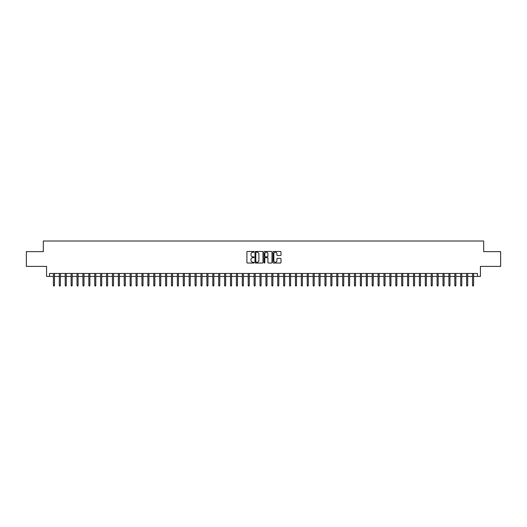 <?xml version="1.0" encoding="UTF-8"?>
<svg xmlns="http://www.w3.org/2000/svg" width="527" height="527" viewBox="0 0 527 527"><rect width="100%" height="100%" fill="white"/><g stroke="black" fill="none" stroke-linecap="round" stroke-linejoin="round"><path stroke-width="0.79" d="M254.054 251.853A0.408 0.408 0 0 0 253.652 251.451L247.492 251.451A0.58 0.58 0 0 0 246.913 252.031L246.913 262.459A0.58 0.58 0 0 0 247.492 263.039L253.652 263.039A0.408 0.408 0 0 0 254.054 262.63A0.408 0.408 0 0 0 253.652 262.229L252.855 262.229A1.851 1.851 0 0 1 250.997 260.371L250.997 259.501A1.851 1.851 0 0 1 252.855 257.65L253.652 257.65A0.408 0.408 0 0 0 254.054 257.242A0.408 0.408 0 0 0 253.652 256.84L252.855 256.84A1.851 1.851 0 0 1 250.997 254.982L250.997 254.113A1.851 1.851 0 0 1 252.855 252.262L253.652 252.262A0.408 0.408 0 0 0 254.054 251.853M280.436 255.536A0.58 0.58 0 0 0 281.01 254.956L281.01 252.031A0.58 0.58 0 0 0 280.436 251.451L273.599 251.451A0.58 0.58 0 0 0 273.019 252.031L273.019 262.459A0.58 0.58 0 0 0 273.599 263.039L280.436 263.039A0.58 0.58 0 0 0 281.01 262.459L281.01 258.922A0.58 0.58 0 0 0 280.436 258.342L277.505 258.342A0.58 0.58 0 0 0 276.925 258.922L276.925 260.674A1.548 1.548 0 0 1 275.377 262.229A1.548 1.548 0 0 1 273.829 260.674L273.829 253.81A1.548 1.548 0 0 1 275.377 252.262A1.548 1.548 0 0 1 276.925 253.81L276.925 254.956A0.58 0.58 0 0 0 277.505 255.536L280.436 255.536M49.518 276.425L49.518 273.473L477.482 273.473L477.482 276.425L480.433 276.425L480.433 266.392L500.65 266.392L500.65 251.636L483.681 251.636L483.681 241.01L43.319 241.01L43.319 251.636L26.35 251.636L26.35 266.392L46.567 266.392L46.567 276.425L53.418 276.425M262.993 252.031A0.58 0.58 0 0 0 262.413 251.451L255.575 251.451A0.58 0.58 0 0 0 254.996 252.031L254.996 262.459A0.58 0.58 0 0 0 255.575 263.039L262.413 263.039A0.58 0.58 0 0 0 262.993 262.459L262.993 252.031M264.587 251.451L271.425 251.451A0.58 0.58 0 0 1 272.004 252.031L272.004 262.459A0.58 0.58 0 0 1 271.425 263.039L268.5 263.039A0.58 0.58 0 0 1 267.92 262.459L267.92 258.23A0.58 0.58 0 0 0 267.341 257.65L265.397 257.65A0.58 0.58 0 0 0 264.817 258.23L264.817 262.63A0.408 0.408 0 0 1 264.416 263.039A0.408 0.408 0 0 1 264.007 262.63L264.007 252.031A0.58 0.58 0 0 1 264.587 251.451M54.479 276.425L59.32 276.425M60.381 276.425L65.223 276.425M66.283 276.425L71.125 276.425M72.186 276.425L77.028 276.425M78.088 276.425L82.93 276.425M83.991 276.425L88.832 276.425M89.893 276.425L94.735 276.425M95.795 276.425L100.637 276.425M101.698 276.425L106.54 276.425M107.607 276.425L112.442 276.425M113.509 276.425L118.344 276.425M119.412 276.425L124.247 276.425M125.314 276.425L130.156 276.425M131.216 276.425L136.058 276.425M137.119 276.425L141.961 276.425M143.021 276.425L147.863 276.425M148.924 276.425L153.765 276.425M154.826 276.425L159.668 276.425M160.728 276.425L165.57 276.425M166.631 276.425L171.473 276.425M172.533 276.425L177.375 276.425M178.436 276.425L183.277 276.425M184.345 276.425L189.18 276.425M190.247 276.425L195.082 276.425M196.149 276.425L200.991 276.425M202.052 276.425L206.894 276.425M207.954 276.425L212.796 276.425M213.857 276.425L218.698 276.425M219.759 276.425L224.601 276.425M225.661 276.425L230.503 276.425M231.564 276.425L236.406 276.425M237.466 276.425L242.308 276.425M243.369 276.425L248.21 276.425M249.271 276.425L254.113 276.425M255.18 276.425L260.015 276.425M261.082 276.425L265.918 276.425M266.985 276.425L271.82 276.425M272.887 276.425L277.729 276.425M278.79 276.425L283.631 276.425M284.692 276.425L289.534 276.425M290.594 276.425L295.436 276.425M296.497 276.425L301.339 276.425M302.399 276.425L307.241 276.425M308.302 276.425L313.143 276.425M314.204 276.425L319.046 276.425M320.106 276.425L324.948 276.425M326.009 276.425L330.851 276.425M331.918 276.425L336.753 276.425M337.82 276.425L342.655 276.425M343.723 276.425L348.564 276.425M349.625 276.425L354.467 276.425M355.527 276.425L360.369 276.425M361.43 276.425L366.272 276.425M367.332 276.425L372.174 276.425M373.235 276.425L378.076 276.425M379.137 276.425L383.979 276.425M385.039 276.425L389.881 276.425M390.942 276.425L395.784 276.425M396.844 276.425L401.686 276.425M402.753 276.425L407.588 276.425M408.656 276.425L413.491 276.425M414.558 276.425L419.393 276.425M420.46 276.425L425.302 276.425M426.363 276.425L431.205 276.425M432.265 276.425L437.107 276.425M438.168 276.425L443.009 276.425M444.07 276.425L448.912 276.425M449.972 276.425L454.814 276.425M455.875 276.425L460.717 276.425M461.777 276.425L466.619 276.425M467.68 276.425L472.521 276.425M473.582 276.425L477.482 276.425M256.214 252.262A0.408 0.408 0 0 0 255.806 252.664L255.806 261.82A0.408 0.408 0 0 0 256.214 262.229L257.051 262.229A1.851 1.851 0 0 0 258.909 260.371L258.909 254.113A1.851 1.851 0 0 0 257.051 252.262L256.214 252.262M267.92 253.836A1.548 1.548 0 0 0 266.366 252.288A1.548 1.548 0 0 0 264.817 253.836L264.817 256.26A0.58 0.58 0 0 0 265.397 256.84L267.341 256.84A0.58 0.58 0 0 0 267.92 256.26L267.92 253.836M53.418 285.226L53.649 285.99L54.241 285.99L54.479 285.226L53.418 285.226L53.418 273.473M54.479 285.226L54.479 273.473M59.32 285.226L59.551 285.99L60.144 285.99L60.381 285.226L59.32 285.226L59.32 273.473M60.381 285.226L60.381 273.473M65.223 285.226L65.46 285.99L66.046 285.99L66.283 285.226L65.223 285.226L65.223 273.473M66.283 285.226L66.283 273.473M71.125 285.226L71.362 285.99L71.949 285.99L72.186 285.226L71.125 285.226L71.125 273.473M72.186 285.226L72.186 273.473M77.028 285.226L77.265 285.99L77.851 285.99L78.088 285.226L77.028 285.226L77.028 273.473M78.088 285.226L78.088 273.473M82.93 285.226L83.167 285.99L83.753 285.99L83.991 285.226L82.93 285.226L82.93 273.473M83.991 285.226L83.991 273.473M88.832 285.226L89.07 285.99L89.656 285.99L89.893 285.226L88.832 285.226L88.832 273.473M89.893 285.226L89.893 273.473M94.735 285.226L94.972 285.99L95.565 285.99L95.795 285.226L94.735 285.226L94.735 273.473M95.795 285.226L95.795 273.473M100.637 285.226L100.874 285.99L101.467 285.99L101.698 285.226L100.637 285.226L100.637 273.473M101.698 285.226L101.698 273.473M106.54 285.226L106.777 285.99L107.37 285.99L107.607 285.226L106.54 285.226L106.54 273.473M107.607 285.226L107.607 273.473M112.442 285.226L112.679 285.99L113.272 285.99L113.509 285.226L112.442 285.226L112.442 273.473M113.509 285.226L113.509 273.473M118.344 285.226L118.582 285.99L119.174 285.99L119.412 285.226L118.344 285.226L118.344 273.473M119.412 285.226L119.412 273.473M124.247 285.226L124.484 285.99L125.077 285.99L125.314 285.226L124.247 285.226L124.247 273.473M125.314 285.226L125.314 273.473M130.156 285.226L130.386 285.99L130.979 285.99L131.216 285.226L130.156 285.226L130.156 273.473M131.216 285.226L131.216 273.473M136.058 285.226L136.289 285.99L136.882 285.99L137.119 285.226L136.058 285.226L136.058 273.473M137.119 285.226L137.119 273.473M141.961 285.226L142.198 285.99L142.784 285.99L143.021 285.226L141.961 285.226L141.961 273.473M143.021 285.226L143.021 273.473M147.863 285.226L148.1 285.99L148.686 285.99L148.924 285.226L147.863 285.226L147.863 273.473M148.924 285.226L148.924 273.473M153.765 285.226L154.003 285.99L154.589 285.99L154.826 285.226L153.765 285.226L153.765 273.473M154.826 285.226L154.826 273.473M159.668 285.226L159.905 285.99L160.491 285.99L160.728 285.226L159.668 285.226L159.668 273.473M160.728 285.226L160.728 273.473M165.57 285.226L165.807 285.99L166.394 285.99L166.631 285.226L165.57 285.226L165.57 273.473M166.631 285.226L166.631 273.473M171.473 285.226L171.71 285.99L172.303 285.99L172.533 285.226L171.473 285.226L171.473 273.473M172.533 285.226L172.533 273.473M177.375 285.226L177.612 285.99L178.205 285.99L178.436 285.226L177.375 285.226L177.375 273.473M178.436 285.226L178.436 273.473M183.277 285.226L183.515 285.99L184.107 285.99L184.345 285.226L183.277 285.226L183.277 273.473M184.345 285.226L184.345 273.473M189.18 285.226L189.417 285.99L190.01 285.99L190.247 285.226L189.18 285.226L189.18 273.473M190.247 285.226L190.247 273.473M195.082 285.226L195.319 285.99L195.912 285.99L196.149 285.226L195.082 285.226L195.082 273.473M196.149 285.226L196.149 273.473M200.991 285.226L201.222 285.99L201.815 285.99L202.052 285.226L200.991 285.226L200.991 273.473M202.052 285.226L202.052 273.473M206.894 285.226L207.124 285.99L207.717 285.99L207.954 285.226L206.894 285.226L206.894 273.473M207.954 285.226L207.954 273.473M212.796 285.226L213.033 285.99L213.619 285.99L213.857 285.226L212.796 285.226L212.796 273.473M213.857 285.226L213.857 273.473M218.698 285.226L218.936 285.99L219.522 285.99L219.759 285.226L218.698 285.226L218.698 273.473M219.759 285.226L219.759 273.473M224.601 285.226L224.838 285.99L225.424 285.99L225.661 285.226L224.601 285.226L224.601 273.473M225.661 285.226L225.661 273.473M230.503 285.226L230.74 285.99L231.327 285.99L231.564 285.226L230.503 285.226L230.503 273.473M231.564 285.226L231.564 273.473M236.406 285.226L236.643 285.99L237.229 285.99L237.466 285.226L236.406 285.226L236.406 273.473M237.466 285.226L237.466 273.473M242.308 285.226L242.545 285.99L243.138 285.99L243.369 285.226L242.308 285.226L242.308 273.473M243.369 285.226L243.369 273.473M248.21 285.226L248.448 285.99L249.04 285.99L249.271 285.226L248.21 285.226L248.21 273.473M249.271 285.226L249.271 273.473M254.113 285.226L254.35 285.99L254.943 285.99L255.18 285.226L254.113 285.226L254.113 273.473M255.18 285.226L255.18 273.473M260.015 285.226L260.252 285.99L260.845 285.99L261.082 285.226L260.015 285.226L260.015 273.473M261.082 285.226L261.082 273.473M265.918 285.226L266.155 285.99L266.748 285.99L266.985 285.226L265.918 285.226L265.918 273.473M266.985 285.226L266.985 273.473M271.82 285.226L272.057 285.99L272.65 285.99L272.887 285.226L271.82 285.226L271.82 273.473M272.887 285.226L272.887 273.473M277.729 285.226L277.96 285.99L278.552 285.99L278.79 285.226L277.729 285.226L277.729 273.473M278.79 285.226L278.79 273.473M283.631 285.226L283.862 285.99L284.455 285.99L284.692 285.226L283.631 285.226L283.631 273.473M284.692 285.226L284.692 273.473M289.534 285.226L289.771 285.99L290.357 285.99L290.594 285.226L289.534 285.226L289.534 273.473M290.594 285.226L290.594 273.473M295.436 285.226L295.673 285.99L296.26 285.99L296.497 285.226L295.436 285.226L295.436 273.473M296.497 285.226L296.497 273.473M301.339 285.226L301.576 285.99L302.162 285.99L302.399 285.226L301.339 285.226L301.339 273.473M302.399 285.226L302.399 273.473M307.241 285.226L307.478 285.99L308.064 285.99L308.302 285.226L307.241 285.226L307.241 273.473M308.302 285.226L308.302 273.473M313.143 285.226L313.381 285.99L313.967 285.99L314.204 285.226L313.143 285.226L313.143 273.473M314.204 285.226L314.204 273.473M319.046 285.226L319.283 285.99L319.876 285.99L320.106 285.226L319.046 285.226L319.046 273.473M320.106 285.226L320.106 273.473M324.948 285.226L325.185 285.99L325.778 285.99L326.009 285.226L324.948 285.226L324.948 273.473M326.009 285.226L326.009 273.473M330.851 285.226L331.088 285.99L331.681 285.99L331.918 285.226L330.851 285.226L330.851 273.473M331.918 285.226L331.918 273.473M336.753 285.226L336.99 285.99L337.583 285.99L337.82 285.226L336.753 285.226L336.753 273.473M337.82 285.226L337.82 273.473M342.655 285.226L342.893 285.99L343.485 285.99L343.723 285.226L342.655 285.226L342.655 273.473M343.723 285.226L343.723 273.473M348.564 285.226L348.795 285.99L349.388 285.99L349.625 285.226L348.564 285.226L348.564 273.473M349.625 285.226L349.625 273.473M354.467 285.226L354.697 285.99L355.29 285.99L355.527 285.226L354.467 285.226L354.467 273.473M355.527 285.226L355.527 273.473M360.369 285.226L360.606 285.99L361.193 285.99L361.43 285.226L360.369 285.226L360.369 273.473M361.43 285.226L361.43 273.473M366.272 285.226L366.509 285.99L367.095 285.99L367.332 285.226L366.272 285.226L366.272 273.473M367.332 285.226L367.332 273.473M372.174 285.226L372.411 285.99L372.997 285.99L373.235 285.226L372.174 285.226L372.174 273.473M373.235 285.226L373.235 273.473M378.076 285.226L378.314 285.99L378.9 285.99L379.137 285.226L378.076 285.226L378.076 273.473M379.137 285.226L379.137 273.473M383.979 285.226L384.216 285.99L384.802 285.99L385.039 285.226L383.979 285.226L383.979 273.473M385.039 285.226L385.039 273.473M389.881 285.226L390.118 285.99L390.711 285.99L390.942 285.226L389.881 285.226L389.881 273.473M390.942 285.226L390.942 273.473M395.784 285.226L396.021 285.99L396.614 285.99L396.844 285.226L395.784 285.226L395.784 273.473M396.844 285.226L396.844 273.473M401.686 285.226L401.923 285.99L402.516 285.99L402.753 285.226L401.686 285.226L401.686 273.473M402.753 285.226L402.753 273.473M407.588 285.226L407.826 285.99L408.418 285.99L408.656 285.226L407.588 285.226L407.588 273.473M408.656 285.226L408.656 273.473M413.491 285.226L413.728 285.99L414.321 285.99L414.558 285.226L413.491 285.226L413.491 273.473M414.558 285.226L414.558 273.473M419.393 285.226L419.63 285.99L420.223 285.99L420.46 285.226L419.393 285.226L419.393 273.473M420.46 285.226L420.46 273.473M425.302 285.226L425.533 285.99L426.126 285.99L426.363 285.226L425.302 285.226L425.302 273.473M426.363 285.226L426.363 273.473M431.205 285.226L431.435 285.99L432.028 285.99L432.265 285.226L431.205 285.226L431.205 273.473M432.265 285.226L432.265 273.473M437.107 285.226L437.344 285.99L437.93 285.99L438.168 285.226L437.107 285.226L437.107 273.473M438.168 285.226L438.168 273.473M443.009 285.226L443.247 285.99L443.833 285.99L444.07 285.226L443.009 285.226L443.009 273.473M444.07 285.226L444.07 273.473M448.912 285.226L449.149 285.99L449.735 285.99L449.972 285.226L448.912 285.226L448.912 273.473M449.972 285.226L449.972 273.473M454.814 285.226L455.051 285.99L455.638 285.99L455.875 285.226L454.814 285.226L454.814 273.473M455.875 285.226L455.875 273.473M460.717 285.226L460.954 285.99L461.54 285.99L461.777 285.226L460.717 285.226L460.717 273.473M461.777 285.226L461.777 273.473M466.619 285.226L466.856 285.99L467.449 285.99L467.68 285.226L466.619 285.226L466.619 273.473M467.68 285.226L467.68 273.473M472.521 285.226L472.759 285.99L473.351 285.99L473.582 285.226L472.521 285.226L472.521 273.473M473.582 285.226L473.582 273.473"/></g></svg>
